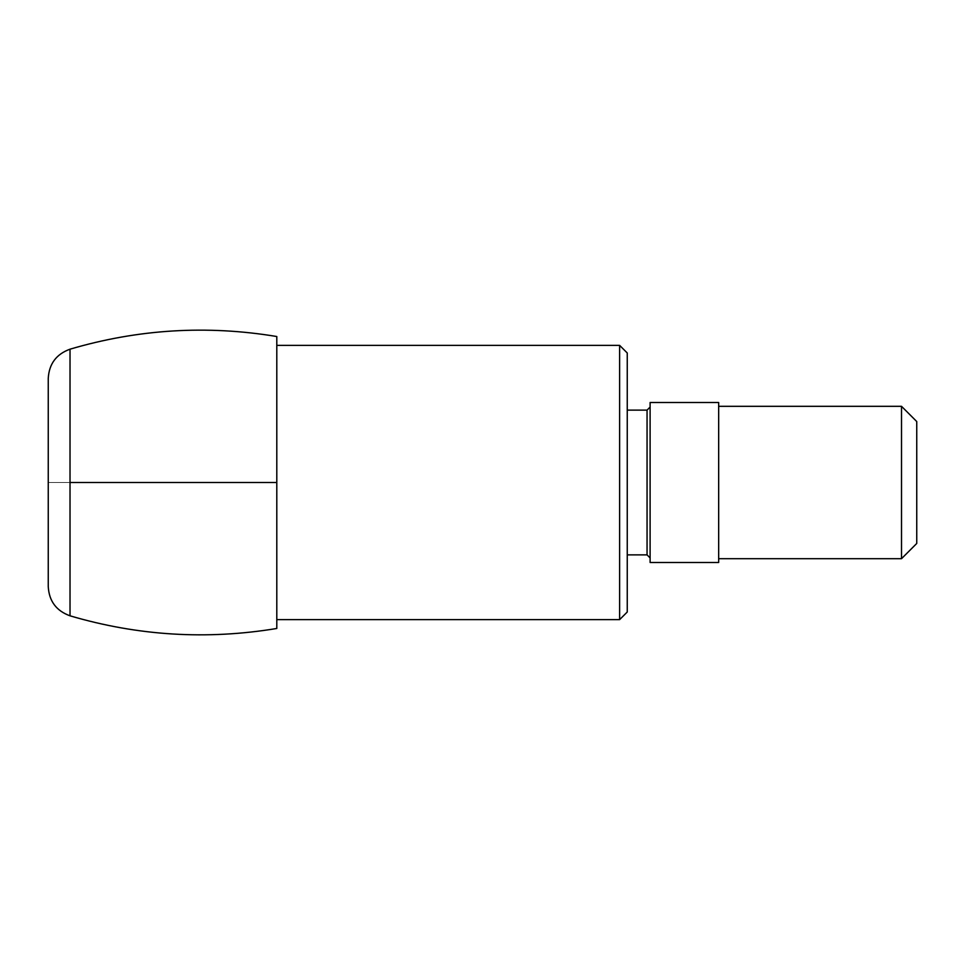 <?xml version="1.0" encoding="UTF-8"?>
<svg xmlns="http://www.w3.org/2000/svg" width="965" height="965" viewBox="0 0 965 965"><rect width="100%" height="100%" fill="white"/><g stroke="black" fill="none" stroke-linecap="round" stroke-linejoin="round"><path stroke-width="0.72" stroke-dasharray="4.83 3.62" d="M276.798 336.52L276.798 628.48M916.75 543.452L916.75 421.548M901.515 558.687L901.515 406.313M718.672 406.313L718.672 558.687L718.672 406.313M718.672 562.499L718.672 402.502M650.108 562.499L650.108 402.502M650.108 407.073L650.108 557.927L650.108 407.073M627.25 410.125L627.25 554.875L627.25 410.125M627.25 612.015L627.25 352.985M619.626 619.626L619.626 345.373M276.798 345.373L276.798 619.626L276.798 345.373M48.25 482.5L70.023 482.5L48.25 482.5M276.798 482.5L70.023 482.5M70.023 349.185L70.023 615.815M647.057 554.875L647.057 410.125"/><path stroke-width="1.45" d="M48.25 586.611C49.082 601.135 56.332 610.869 70.023 615.815C137.983 635.826 206.908 640.048 276.798 628.48L276.798 336.52C206.908 324.928 137.983 329.149 70.023 349.185C56.332 354.131 49.082 363.865 48.25 378.389L48.25 586.611L48.25 378.389M916.75 421.548L916.75 543.452L901.515 558.687L901.515 406.313L916.75 421.548M718.672 406.313L901.515 406.313M718.672 402.502L718.672 562.499L650.108 562.499L650.108 402.502L718.672 402.502M650.108 407.073L647.057 410.125L647.057 554.875L650.108 557.927M627.25 410.125L647.057 410.125M627.25 352.985L627.25 612.015L619.626 619.626L619.626 345.373L627.25 352.985M276.798 345.373L619.626 345.373M70.023 482.5L276.798 482.5M916.75 482.5L916.75 509.17L916.75 482.5M70.023 615.815L70.023 349.185M718.672 558.687L901.515 558.687M627.25 554.875L647.057 554.875M276.798 619.626L619.626 619.626"/></g></svg>
